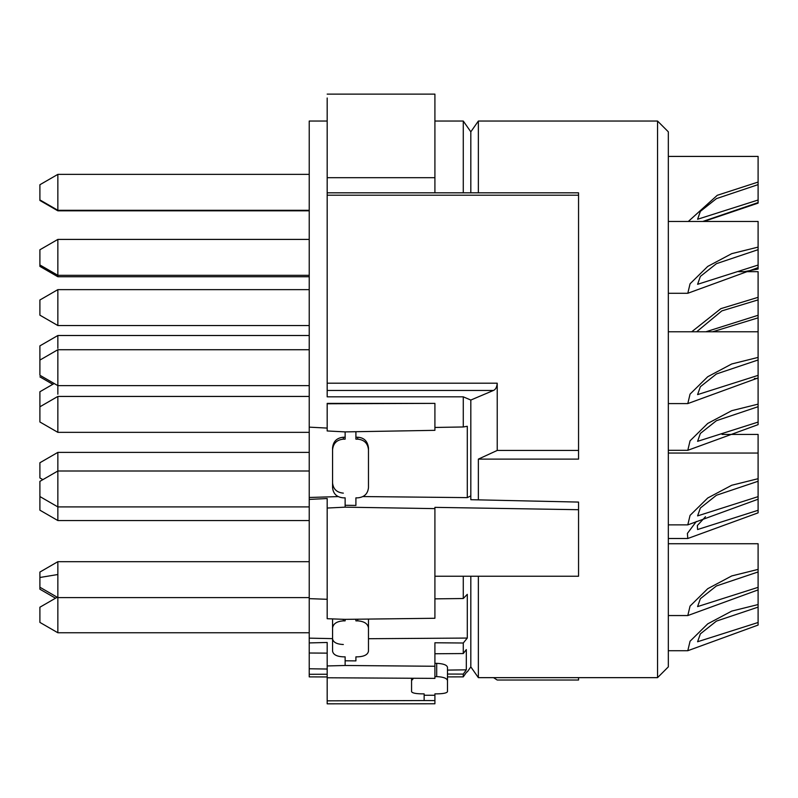 <?xml version="1.0" encoding="UTF-8"?>
<svg xmlns="http://www.w3.org/2000/svg" width="798" height="798" viewBox="0 0 798 798"><rect width="100%" height="100%" fill="white"/><g stroke="black" fill="none" stroke-linecap="round" stroke-linejoin="round"><path stroke-width="1.2" d="M55.511 598.211L39.9 589.203L39.9 572.066L57.855 561.692L57.855 632.764L309.225 632.764M668.325 543.737L758.1 543.737L758.1 569.393L731.756 575.927L707.736 588.695L690.061 606.071L687.796 615.557L758.1 589.902L758.1 604.555L731.756 611.088L707.736 623.856L690.061 641.233L687.796 650.719L758.1 625.063L758.1 604.555M758.1 569.393L758.1 571.957L716.424 585.951L700.365 598.709L697.592 606.59L758.1 587.338L758.1 589.902M758.1 587.338L758.1 571.957M57.207 597.233L39.9 607.218L39.9 622.4L57.855 632.764M758.1 622.5L697.592 641.752L700.365 633.871L716.424 621.113L758.1 607.118L758.1 622.5M42.873 479.648L39.9 477.932L39.9 462.75L57.855 452.386L57.855 520.545L309.225 520.545M722.06 434.431L758.1 434.431L758.1 478.7L731.756 485.244L707.736 498.002L690.061 515.378L687.796 524.865L758.1 499.219L758.1 478.7M39.9 360.088L57.855 349.724L57.855 385.634L39.9 375.26L39.9 345.873L57.855 335.509L57.855 348.327M712.694 331.769L758.1 317.843L758.1 357.414L731.756 363.958L707.736 376.726L690.061 394.102L687.796 403.589L758.1 377.933L758.1 404.137L731.756 410.671L707.736 423.439L690.061 440.815L687.796 450.301L758.1 424.646L758.1 404.137M57.855 276.746L39.9 266.382L39.9 249.774L57.855 239.41L57.855 276.746L309.225 276.746M744.095 271.679L758.1 269.056L758.1 267.619L687.796 293.275L690.061 283.789L707.736 266.412L731.756 253.644L758.1 247.111L758.1 267.619M309.225 471L57.855 471L39.9 481.364L39.9 510.181L57.855 520.545M758.1 496.645L697.592 515.897L700.365 508.017L716.424 495.259L758.1 481.264L758.1 496.645M758.1 357.414L758.1 377.933M758.1 375.369L697.592 394.611L700.365 386.731L716.424 373.973L758.1 359.978M668.325 221.455L758.1 221.455L758.1 247.111M758.1 265.056L697.592 284.307L700.365 276.427L716.424 263.669L758.1 249.674M54.184 383.509L39.9 391.758L39.9 406.8L57.855 396.436L57.855 432.346L309.225 432.346M39.9 406.8L39.9 421.982L57.855 432.346M758.1 422.082L697.592 441.334L700.365 433.454L716.424 420.696L758.1 406.701M57.855 325.544L39.9 315.17L39.9 299.998L57.855 289.634L57.855 325.544L309.225 325.544M738.629 271.679L758.1 271.679L758.1 297.325L720.883 308.636L691.726 331.769M758.1 297.325L758.1 317.843M758.1 315.28L705.911 331.769M696.664 331.769L721.841 310.891L758.1 299.888M57.855 210.822L39.9 200.458L39.9 184.737L57.855 174.373L57.855 210.822L309.225 210.822M668.325 156.418L758.1 156.418L758.1 182.064L717.272 195.301L688.315 221.455M702.809 221.455L758.1 202.582L758.1 203.121L703.846 221.455M758.1 182.064L758.1 184.627L716.424 198.622L700.365 211.38L697.592 219.26L758.1 200.019L758.1 202.582M758.1 200.019L758.1 184.627M696.335 521.483L687.397 533.413L687.796 538.5L758.1 512.845L758.1 499.219M758.1 510.281L697.592 529.533L697.342 525.543L705.482 516.705M309.225 385.634L57.855 385.634L57.855 394.222M327.18 676.943L309.225 676.884L309.225 121.047L327.18 121.047M327.18 699.118L327.18 642.47L309.225 642.929M434.91 700.584L424.137 700.554L424.137 693.861L424.137 695.248L434.91 695.277L434.91 703.776L327.18 703.826L327.18 677.771L434.91 678.38L434.91 666.26L345.135 665.492L327.18 665.951M327.18 674.25L309.225 674.3M327.18 669.033L309.225 668.774M424.137 700.554L327.18 700.834M309.225 653.013L327.18 653.133M355.908 660.894L355.908 656.844L355.908 660.894L345.135 660.794L345.135 656.844L345.135 665.492M332.567 638.629L309.225 638.151M343.339 619.298L343.339 620.864L345.135 620.864L345.135 619.368L327.18 618.709L327.18 498.531L309.225 499.408M309.225 598.64L327.18 599.298M355.908 505.433L355.908 497.852L355.908 505.433L345.135 505.264L345.135 497.852L345.135 507.159L327.18 508.047M338.162 496.595L309.225 497.473M345.135 497.852L343.339 497.852C336.806 497.264 333.215 493.852 332.567 487.608L332.567 447.887C333.215 441.424 336.806 437.873 343.339 437.234L343.339 439.149L345.135 439.149L345.135 431.898L327.18 430.96L327.18 403.379L434.91 403.379L327.18 403.768M309.225 427.149L327.18 428.087M463.279 192.827L463.279 121.047L434.91 121.047M434.91 427.459L463.279 426.97L463.279 396.835L327.18 396.835L327.18 193.126M447.479 676.894L463.279 676.874L466.73 671.936M368.476 638.719L467.289 638.061L463.279 643.008L434.91 642.769L434.91 666.26M578.55 509.703L434.91 507.358L434.91 618.27L345.135 619.358M434.91 598.859L463.279 598.52L467.289 594.34L467.289 638.061M434.91 508.625L345.135 507.159M470.82 499.698L470.82 495.897L470.82 499.698L578.55 502.082L578.55 576.236L434.91 576.236M463.279 396.835L470.82 400.047L470.82 495.897L467.289 497.623L362.93 496.565M434.91 403.768L434.91 430.331L345.135 431.898M463.279 426.97L467.289 426.292L467.289 497.623M470.82 192.827L470.82 131.82L463.279 121.047M327.18 94.114L434.91 94.114L434.91 192.827M434.91 177.685L327.18 177.685L327.18 97.994M470.82 400.047L493.433 390.461C495.658 389.494 496.925 387.08 497.224 383.2L497.224 450.441L578.55 450.441L578.55 192.827L327.18 192.827L327.18 177.685M467.289 671.926L470.82 666.879L470.82 576.236M463.279 676.864L463.279 674.091L466.311 669.831L466.311 649.572L463.279 653.552L463.279 643.008M463.279 674.091L447.479 674.051M434.91 695.277L434.91 693.861L436.706 693.861C443.249 693.781 446.84 693.043 447.479 691.657L447.479 680.544C446.83 678.21 443.239 676.904 436.706 676.624L434.91 676.624M411.569 691.657L411.569 680.544L411.569 691.657C412.217 693.053 415.808 693.791 422.341 693.861L424.137 693.861M413.454 678.38L411.569 680.544L411.569 678.37L411.569 680.544M345.135 656.844L343.339 656.844C336.806 656.555 333.215 654.659 332.567 651.158L332.567 618.909M368.476 619.078L368.476 651.158C367.838 654.649 364.247 656.545 357.704 656.844L355.908 656.844M368.476 627.986C367.828 623.697 364.237 621.333 357.704 620.864L355.908 620.864L355.908 619.228M343.339 620.864C336.796 621.343 333.205 623.717 332.567 627.986M434.91 653.752L463.279 653.552M463.279 598.52L463.279 576.236M343.339 644.515C336.796 644.215 333.205 642.32 332.567 638.819M355.908 437.234L357.704 437.234C364.018 437.613 367.609 441.164 368.476 447.887L368.476 487.608C367.838 493.832 364.247 497.244 357.704 497.852L355.908 497.852M368.476 449.793C367.828 443.329 364.237 439.778 357.704 439.149L355.908 439.149L355.908 431.708M343.339 439.149C336.796 439.798 333.205 443.349 332.567 449.793M343.339 437.234L345.135 437.234M343.339 493.134C336.796 492.526 333.205 489.114 332.567 482.89M470.82 131.82L478.361 121.047L478.361 192.827M578.55 450.441L578.55 459.119L478.361 459.119L478.361 499.867M478.361 576.236L478.361 677.652L657.552 677.652L657.552 121.047L478.361 121.047M497.224 450.441L478.361 459.119M493.543 677.652L497.224 680.026L578.55 680.026L578.55 677.652M466.311 669.831L447.479 670.101M434.91 663.347L436.706 663.347C443.249 663.637 446.84 664.934 447.479 667.258L447.479 680.544M447.479 677.532L447.479 691.657M657.552 677.652L668.325 666.879L668.325 131.82L657.552 121.047M39.9 577.483L57.855 574.52M493.433 390.461L327.18 390.461M497.224 383.2L327.18 383.2M578.55 195.201L327.18 195.201M436.706 676.624L436.706 663.347M357.704 620.864L357.704 619.208M357.704 439.149L357.704 437.234M39.9 587.238L57.855 597.602L309.225 597.602M57.855 561.692L309.225 561.692M668.325 615.557L687.796 615.557M39.9 376.856L52.808 384.307M668.325 650.719L687.796 650.719M57.855 452.386L309.225 452.386M57.855 335.509L309.225 335.509M39.9 496.546L57.855 506.91L309.225 506.91M668.325 524.865L687.796 524.865M668.325 453.045L758.1 453.045M57.855 349.724L309.225 349.724M668.325 331.769L758.1 331.769M668.325 403.589L687.796 403.589M39.9 264.956L57.855 275.32L309.225 275.32M57.855 239.41L309.225 239.41M668.325 293.275L687.796 293.275M57.855 396.436L309.225 396.436M754.389 378.481L758.1 378.481M668.325 450.301L687.796 450.301M57.855 289.634L309.225 289.634M39.9 199.909L57.855 210.283L309.225 210.283M57.855 174.373L309.225 174.373M668.325 538.5L687.796 538.5M470.82 666.879L478.361 677.652"/></g></svg>
